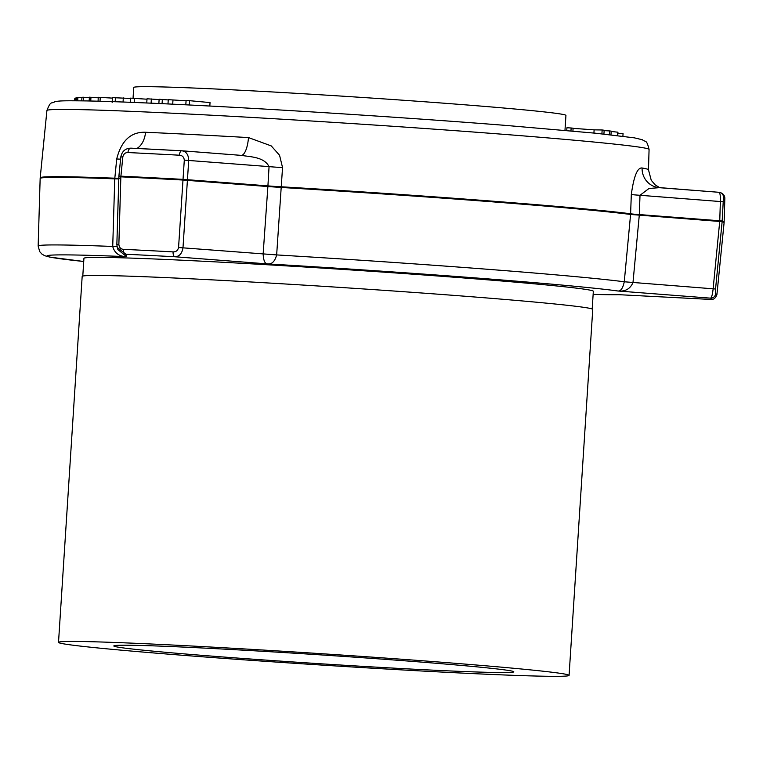 <?xml version="1.0" encoding="UTF-8"?>
<svg xmlns="http://www.w3.org/2000/svg" width="763" height="763" viewBox="0 0 763 763"><rect width="100%" height="100%" fill="white"/><g stroke="black" fill="none" stroke-linecap="round" stroke-linejoin="round"><path stroke-width="1.14" d="M414.977 669.256A200.402 4.435 3.7 0 1 214.269 656.304A200.402 4.435 3.7 0 1 113.811 645.946A200.402 4.435 3.7 0 1 212.61 648.512A200.402 4.435 3.7 0 1 413.317 661.464A200.402 4.435 3.7 0 1 513.785 671.812A200.402 4.435 3.7 0 1 414.977 669.256M564.973 130.349L565.936 115.423A216.549 4.797 -176.3 0 0 457.38 104.226A216.549 4.797 -176.3 0 0 240.507 90.234A216.549 4.797 -176.3 0 0 133.744 87.468L133.048 98.236M569.074 675.389L592.746 309.416A255.815 5.665 -176.3 0 0 464.495 296.197A255.815 5.665 -176.3 0 0 208.299 279.668A255.815 5.665 -176.3 0 0 82.175 276.397L58.513 642.379A255.815 5.665 3.7 0 1 184.636 645.641A255.815 5.665 3.7 0 1 440.833 662.17A255.815 5.665 3.7 0 1 569.074 675.389A255.815 5.665 3.7 0 1 442.95 672.127A255.815 5.665 3.7 0 1 186.754 655.598A255.815 5.665 3.7 0 1 58.513 642.379M592.193 308.996L593.337 291.275A255.233 5.646 -176.3 0 0 465.382 278.085A255.233 5.646 -176.3 0 0 209.768 261.585A255.233 5.646 -176.3 0 0 83.93 258.333L82.785 276.053M179.4 155.204A4.826 2.117 -86.9 0 1 181.747 150.778A4.826 2.117 -86.9 0 1 181.804 150.788C186.201 151.389 188.499 154.603 188.709 160.411L182.986 247.803C182.033 253.564 179.334 256.559 174.889 256.759A4.826 2.127 -86.9 0 1 173.077 251.885C175.986 251.99 177.817 250.531 178.561 247.508L184.293 160.125C183.94 157.044 182.309 155.404 179.4 155.204A380.46 8.422 -176.3 0 0 153.086 153.811A380.46 8.422 -176.3 0 0 127.965 152.543A4.826 2.766 -87.2 0 1 130.95 148.156L130.95 148.156A4.826 2.766 -87.2 0 1 131.026 148.165A375.634 8.317 3.7 0 1 155.7 149.405M248.49 137.578L271.246 145.914L279.563 155.27L282.539 167.536L276.654 254.918C274.928 261.385 271.905 264.389 267.575 263.922L174.889 256.759A373.956 8.279 -176.3 0 0 125.857 254.232L117.264 247.47L117.903 249.587L126.591 256.654C119.219 256.511 114.593 253.116 112.724 246.459L114.755 178.866L116.71 158.981C121.336 140.63 130.94 131.722 145.533 132.266A302.425 6.695 3.7 0 1 193.993 134.612A302.425 6.695 3.7 0 1 248.49 137.578A19.304 6.304 -86.7 0 1 241.289 155.375M710.963 299.449L618.946 294.69A292.067 6.466 -176.3 0 1 593.137 294.413L618.946 294.69L710.906 299.439A4.826 4.816 75.7 0 0 712.413 299.296L710.906 299.439A373.956 8.279 -176.3 0 0 710.515 298.152C711.631 297.684 712.508 294.556 713.138 288.767L719.719 221.461L722.132 221.699L715.551 289.005L715.618 293.803A378.772 8.383 3.7 0 1 716.905 294.528A378.772 8.383 3.7 0 1 716.915 294.604L724.097 222.701A381.3 8.441 -176.3 0 0 724.087 222.624A381.3 8.441 -176.3 0 0 722.132 221.699L722.17 221.022A381.3 8.441 3.7 0 1 724.135 221.957A381.3 8.441 3.7 0 1 724.135 222.014L724.85 198.056A380.46 8.422 -176.3 0 0 724.84 197.989A380.46 8.422 -176.3 0 0 723.467 197.236L722.17 221.022L719.757 220.784L720.367 201.489C720.491 195.7 720.024 192.638 718.965 192.295L659.299 187.679L649.017 188.471L640.014 195.28L639.28 215.242L632.985 282.568C630.2 288.948 625.155 291.752 617.83 290.989C620.739 291.342 622.885 288.271 624.268 281.776L630.581 214.451L631.316 194.489C633.843 176.177 637.439 167.345 642.093 167.994A19.304 18.884 -80.3 0 0 657.735 187.479L657.735 187.479A19.304 18.884 -80.3 0 0 659.013 187.66M127.965 152.543C125.313 152.466 123.596 153.935 122.814 156.949L120.85 176.835L118.866 244.427C119.247 247.508 120.773 249.139 123.415 249.32A378.772 8.383 3.7 0 1 147.688 250.541A378.772 8.383 3.7 0 1 173.077 251.885M117.264 247.47L116.853 244.389L118.856 176.797L120.821 156.911C122.042 151.169 125.447 148.251 131.026 148.165M118.866 244.427L116.853 244.389L118.894 176.119L120.888 176.167A381.3 8.441 3.7 0 1 151.122 177.674A381.3 8.441 3.7 0 1 183.082 179.372L267.927 185.876A19.304 1.135 3.4 0 0 281.394 186.792A304.075 6.733 3.7 0 1 630.629 213.774A19.304 0.887 -177.9 0 0 639.327 214.575L719.757 220.784L719.719 221.461L630.581 214.451A304.075 6.733 -176.3 0 0 281.347 187.469L267.88 186.544L269.062 166.62C264.065 156.882 250.579 156.901 241.022 155.356L182.033 150.797M718.965 192.295L657.735 187.479M715.618 293.803A4.826 4.807 -71.7 0 1 710.515 298.152L617.83 290.989A292.067 6.466 -176.3 0 0 267.575 263.922C264.961 263.922 263.483 260.612 263.14 253.993L267.88 186.544L183.044 180.039A381.3 8.441 -176.3 0 0 151.074 178.351A381.3 8.441 -176.3 0 0 120.85 176.835L118.856 176.797M155.824 149.414A375.634 8.317 3.7 0 1 181.804 150.788L130.95 148.156L127.602 148.585M178.561 247.508L276.654 254.918A301.709 6.676 3.7 0 1 624.268 281.776L715.551 289.005M631.316 194.489A19.304 0.887 -177.9 0 0 640.014 195.28L722.78 201.728M118.79 178.923L114.755 178.866A304.075 6.733 -176.3 0 0 40.153 178.475L38.15 246.039A301.709 6.676 3.7 0 1 112.724 246.459L117.025 246.506M46.915 110.53C50.987 99.905 51.531 104.207 54.726 101.765C58.999 100.754 63.93 100.63 86.152 100.916C112.314 101.431 150.597 102.986 201.012 105.58C293.278 110.311 416.131 118.303 506.117 125.437L595.789 133.239L634.358 137.845L642.456 139.772C645.317 142.605 646.404 138.408 649.075 149.462A301.709 6.676 -176.3 0 0 497.724 133.868A301.709 6.676 -176.3 0 0 195.662 114.383A301.709 6.676 -176.3 0 0 46.915 110.53L40.201 177.789A304.075 6.733 3.7 0 1 114.803 178.199A19.304 0.677 -174.3 0 0 119.533 178.227M116.71 158.981A19.304 0.677 -174.3 0 0 120.592 159.124M145.533 132.266A19.304 12.885 -87.4 0 1 136.92 148.451M282.539 167.536A19.304 1.135 3.4 0 1 269.062 166.62L184.293 160.125M712.413 299.296L712.413 299.296C714.235 299.21 715.742 297.646 716.915 294.604M723.467 197.236A4.826 4.807 -72 0 0 720.148 192.514L720.148 192.514A4.826 4.807 -72 0 0 719.061 192.295M38.15 246.039L39.705 251.637L41.994 254.146L44.769 255.729L49.824 257.112L83.72 261.48A292.067 6.466 -176.3 0 1 126.591 256.654L125.857 254.232A4.826 2.756 -87.2 0 1 123.415 249.32M572.918 131.064L573.099 128.203L571.144 127.984L566.928 127.755L566.747 130.502M571.144 127.984L570.962 130.883M603.924 134.078L604.172 130.235L602.16 129.977L594.119 129.853L593.919 133.058M594.119 129.853L573.089 128.356M602.16 129.977L601.912 133.868M610.982 134.832L611.22 131.131L609.732 130.94L609.494 134.669M609.732 130.94L604.143 130.626M617.734 135.604L617.954 132.209L611.201 131.465M617.553 132.104L617.334 135.556M617.877 133.353L623.056 133.62L622.894 136.224M75.976 98.179L74.822 98.198L74.66 100.764M75.051 98.122L74.879 100.773M77.225 97.769L76.004 97.798L75.814 100.773M76.252 97.712L76.052 100.773M81.927 97.75L77.235 97.53L77.025 100.783M77.912 97.473L77.692 100.792M89.376 97.578L81.965 97.254L81.727 100.84M83.482 97.235L83.243 100.859M98.274 97.845L89.395 97.187L89.157 100.974M90.978 97.178L90.73 101.012M112.419 98.112L98.303 97.282L98.055 101.193M100.268 97.311L100.02 101.25M130.549 98.456L112.447 97.635L112.142 102.414M123.32 97.893L123.053 102.023M146.992 99.209L130.568 98.131L130.301 102.299M134.45 98.284L134.183 102.452M159.114 99.591L147.021 98.78L146.754 102.986M151.36 98.942L151.093 103.167M168.242 99.924L159.133 99.266L158.866 103.52M162.347 99.409L162.071 103.673M189.3 104.979L189.577 100.678L210.044 102.585L209.815 106.038M186.077 100.773L168.261 99.667L167.984 103.94M172.991 99.886L172.715 104.169M189.577 100.678L186.086 100.506L185.81 104.808M642.093 167.994A302.425 6.695 3.7 0 1 648.474 169.787L651.249 180.278L655.293 184.98L659.785 187.717M182.195 150.816L241.022 155.356M118.894 176.119L120.821 156.911L122.814 156.949M115.432 97.654L115.165 101.737M649.075 149.462L648.474 169.787M40.201 177.789L40.153 178.475M724.097 222.701L724.135 222.014M719.013 192.295L720.148 192.514C723.086 193.535 724.659 195.385 724.85 198.056M116.853 244.389L117.273 247.498"/></g></svg>
